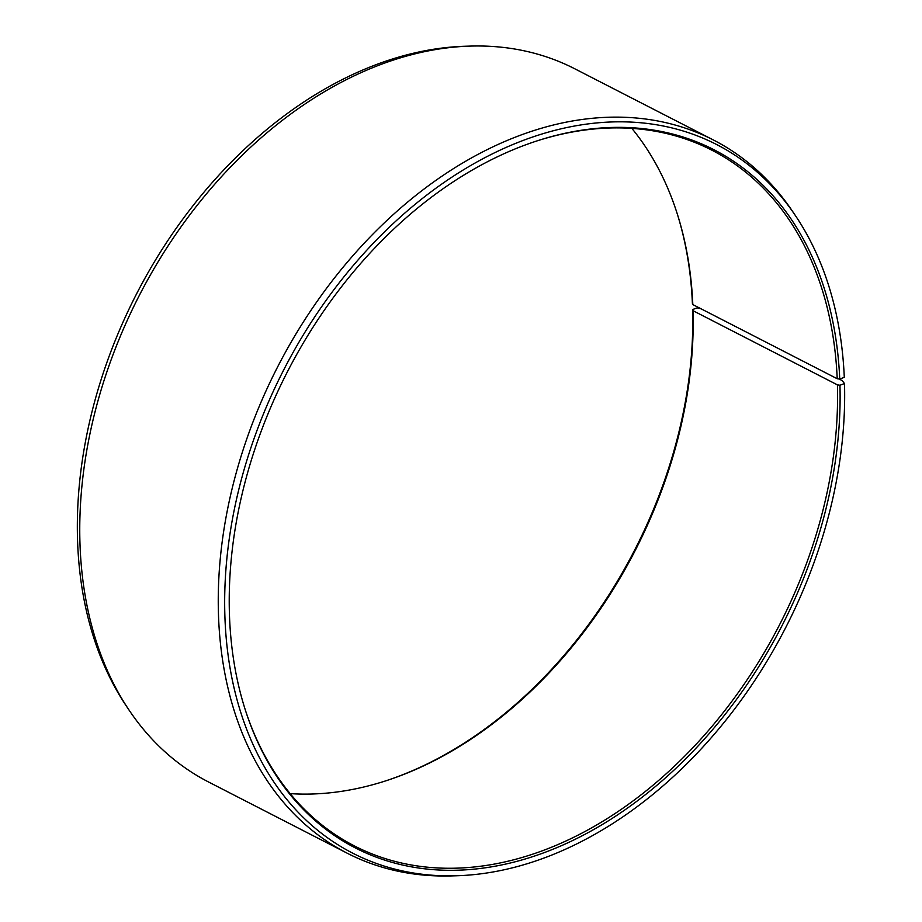 <?xml version="1.0" encoding="UTF-8"?>
<svg xmlns="http://www.w3.org/2000/svg" width="922" height="922" viewBox="0 0 922 922"><rect width="100%" height="100%" fill="white"/><g stroke="black" fill="none" stroke-linecap="round" stroke-linejoin="round"><path stroke-width="1.38" d="M536.811 140.962A391.089 277.026 -62.8 0 1 711.876 150.194A391.089 277.026 -62.8 0 1 837.211 378.735L839.735 379.08L844.287 377.294A398.304 282.132 -62.8 0 0 795.744 216.094L793.001 212.002A400.874 283.953 -62.8 0 0 713.398 139.983L574.902 68.85A400.874 283.953 -62.8 0 0 470.001 46.1A400.874 283.953 -62.8 0 0 79.914 541.479A400.874 283.953 -62.8 0 0 128.999 709.998A400.874 283.953 -62.8 0 0 208.603 782.017L347.098 853.15A400.874 283.953 -62.8 0 1 218.41 612.611A400.874 283.953 -62.8 0 1 384.001 223.193A400.874 283.953 -62.8 0 1 713.398 139.983M631.847 128.377A391.089 277.026 -62.8 0 1 677.209 213.697A391.089 277.026 -62.8 0 1 692.814 304.571L837.211 378.735M676.979 212.959A392.449 277.983 -62.8 0 1 692.399 303.407L692.814 304.571M128.999 709.998L126.256 705.906A398.304 282.132 -62.8 0 1 77.494 538.46A398.304 282.132 -62.8 0 1 465.08 46.25L470.001 46.1M700.985 308.766L697.17 307.856L692.618 309.562A392.449 277.983 -62.8 0 1 385.189 781.038M692.618 309.562L693.033 310.702L837.418 384.866L839.954 385.235L844.506 383.54L842.086 380.521L839.101 378.988M844.506 383.54A398.304 282.132 -62.8 0 1 456.92 875.75L451.999 875.9A400.874 283.953 -62.8 0 1 347.098 853.15M456.92 875.75A398.304 282.132 -62.8 0 1 224.83 614.144A398.304 282.132 -62.8 0 1 442.779 183.34A398.304 282.132 -62.8 0 1 795.744 216.094M839.954 385.235A392.449 277.983 -62.8 0 1 589.02 832.14A392.449 277.983 -62.8 0 1 245.264 709.79A392.449 277.983 -62.8 0 1 229.382 612.438A392.449 277.983 -62.8 0 1 537.549 140.72A392.449 277.983 -62.8 0 1 839.735 379.08M837.418 384.866A391.089 277.026 -62.8 0 1 675.884 764.787A391.089 277.026 -62.8 0 1 354.509 845.97A391.089 277.026 -62.8 0 1 245.022 709.041M693.033 310.702A391.089 277.026 -62.8 0 1 385.938 780.796A391.089 277.026 -62.8 0 1 290.153 793.623"/></g></svg>
